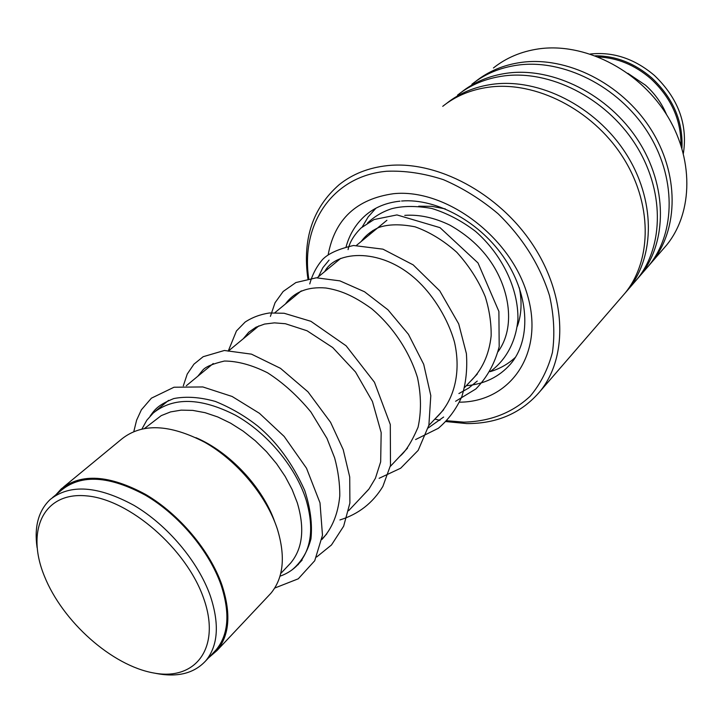 <?xml version="1.0" encoding="UTF-8"?>
<svg xmlns="http://www.w3.org/2000/svg" width="723" height="723" viewBox="0 0 723 723"><rect width="100%" height="100%" fill="white"/><g stroke="black" fill="none" stroke-linecap="round" stroke-linejoin="round"><path stroke-width="1.08" d="M203.57 598.111C186.471 548.829 129.336 499.331 86.462 495.87C43.308 491.667 25.666 530.691 44.437 576.231C62.648 621.753 112.065 665.747 153.918 673.023C195.969 680.976 221.301 647.456 203.57 598.111M154.677 673.149C176.891 677.758 193.918 673.646 205.766 660.813C218.147 645.684 219.638 623.976 210.257 595.707C198.147 561.509 167.537 525.16 134.026 505.386C97.93 485.766 69.986 483.795 50.203 499.485C38.491 510.637 34.108 526.669 37.072 547.582M213.836 652.254L216.195 649.742C228.622 634.577 230.221 612.941 221.012 584.826C209.11 550.818 178.798 514.776 145.495 495.246C109.616 475.888 81.762 474.071 61.934 489.796L52.571 497.523M280.009 576.186C287.528 573.547 293.827 569.335 298.897 563.533C311.64 548.115 314.026 526.841 306.055 499.729C295.662 466.959 267.356 432.987 235.418 415.183C200.94 397.623 173.565 396.882 153.312 412.96L146.841 420.199L142.024 428.866M288.332 565.503L290.61 563.109C302.693 548.567 304.925 528.477 297.307 502.819L292.146 489.598L285.178 476.448L276.566 463.705L266.525 451.712L255.318 440.777L243.244 431.188L230.619 423.181L217.777 416.963L205.034 412.67L192.725 410.384L181.148 410.14L170.574 411.911L161.247 415.617L144.699 428.332M274.74 521.843C262.756 487.302 229.589 451.893 195.915 437.677M268.459 595.869L270.872 593.303C283.561 577.903 285.702 556.421 277.289 528.865C266.353 495.535 237.261 460.732 204.726 442.277C169.634 424.049 141.979 422.946 121.78 438.969L63.633 486.931M208.567 657.849L217.063 650.474C229.589 635.165 231.206 613.321 221.916 584.943C209.905 550.592 179.286 514.18 145.648 494.442C109.399 474.884 81.265 473.041 61.229 488.911L55.888 494.785M446.841 420.732L463.823 422.142C490.122 421.5 512.227 412.878 530.14 396.267C540.551 383.94 547.989 369.308 552.444 352.372C554.966 334.433 553.99 315.535 549.534 295.698C539.945 265.142 522.801 237.822 498.093 213.746C480.967 199.349 462.72 187.98 443.344 179.647C423.832 173.303 404.934 170.511 386.642 171.261C332.164 176.051 300.596 224.627 308.73 278.59M307.89 278.744C302.304 239.232 312.716 207.89 339.123 184.727C352.472 174.017 368.622 167.646 387.582 165.603C436.846 160.352 498.382 192.851 532.408 244.175C566.597 295.445 568.269 356.828 540.108 391.306C521.735 412.96 497.288 423.714 466.769 423.588L446.028 421.581M662.783 249.516L666.534 245.178C693.357 212.454 694.161 157.424 665.621 113.14C637.216 68.802 583.434 42.323 538.472 48.911C521.175 51.478 506.154 57.831 493.429 67.971M621.184 297.605L625.006 293.176C652.363 259.756 652.444 202.557 622.087 155.96C591.866 109.327 535.499 80.922 489.019 87.149C471.143 89.571 455.707 95.969 442.738 106.326M624.329 293.963L628.151 289.543C655.472 256.177 655.607 199.132 625.386 152.716C595.309 106.245 539.132 77.994 492.77 84.248C474.93 86.688 459.539 93.077 446.579 103.416M633.312 283.579L637.126 279.177C664.329 245.947 664.636 189.372 634.812 143.452C605.124 97.478 549.498 69.643 503.461 75.987C485.739 78.455 470.429 84.835 457.523 95.138M636.367 280.045L640.171 275.644C667.347 242.467 667.7 186.055 638.011 140.298C608.459 94.496 553.023 66.805 507.094 73.177C489.444 75.653 474.18 82.015 461.301 92.282M645.097 269.959L648.883 265.585C675.942 232.553 676.448 176.584 647.139 131.315C617.966 86.001 563.081 58.708 517.469 65.151C499.909 67.664 484.717 74.035 471.875 84.275M648.061 266.534L651.839 262.16C678.861 229.173 679.421 173.366 650.248 128.269C621.202 83.109 566.498 55.96 520.994 62.431C503.524 64.934 488.396 71.288 475.589 81.464M439.918 420.334L434.866 419.087M418.734 206.209L431.776 206.326L445.278 208.884M515.526 357.198C508.323 363.976 499.846 368.802 490.077 371.676C505.937 360.271 516.168 341.554 517.93 319.069C518.346 288.387 502.033 254.559 475.562 231.396C461.699 220.84 447.094 213.186 431.748 208.441C416.005 205.748 402.648 205.838 391.703 208.703C382.331 211.776 374.279 216.566 367.528 223.064M362.196 227.004L368.179 216.909L375.915 208.215M519.313 287.772C522.169 301.862 521.5 314.731 517.307 326.389M683.38 153.393C687.853 124.248 678.192 98.256 654.396 75.427C634.64 58.717 613.276 51.586 590.311 54.017M680.967 145.16C681.138 119.819 671.116 97.695 650.908 78.789C635.02 65.097 617.514 57.831 598.364 56.963M595.372 55.807C615.833 55.834 634.622 63.19 651.748 77.876C673.167 98.057 683.235 121.5 681.934 148.215M627.853 73.303L645.531 85.224C654.839 93.565 661.861 103.389 666.588 114.668M466.272 385.721C484.428 384.121 499.177 376.909 510.519 364.076C530.646 340.858 529.977 297.397 505.522 259.919C481.202 222.449 436.629 198.03 401.581 201.021M328.188 254.677C334.794 219.241 356.584 198.915 393.547 193.701C445.883 188.215 511.315 237.243 527.582 295.562C544.609 353.809 510.203 402.078 459.485 402.178M367.718 213.529L365.675 215.192C356.159 223.488 349.634 233.972 346.118 246.67M327.085 269.625L327.085 268.459M428.197 427.98L443.633 417.026M329.082 260.099L322.856 267.709L318.436 276.755M458.897 393.556L468.64 388.088L477.261 381.066M386.895 220.289L356.584 245.296M340.732 258.373L317.207 277.777M301.292 290.899L274.867 312.697M258.906 325.856L229.209 350.357M213.258 363.515L186.326 385.73M168.576 400.37L155.743 410.953M270.872 593.303L217.063 650.474M290.61 563.109L280.714 573.538M477.334 373.972L464.663 387.438M443.669 409.733L428.811 425.513M407.528 448.133L390.257 466.48M368.667 489.417L348.603 510.727M326.751 533.945L321.997 538.996M302.142 560.081L298.897 563.533M216.195 649.742L205.766 660.813M368.486 212.942L365.675 215.192C374.894 207.293 386.335 202.621 400.009 201.157M666.534 245.178L651.839 262.16M648.883 265.585L640.171 275.644M625.006 293.176L540.108 391.306M637.126 279.177L628.151 289.543M369.001 235.056L372.833 230.52M404.763 215.373C419.286 214.36 434.351 217.632 449.941 225.178C467.627 235.237 481.437 247.736 491.369 262.675C509.543 289.806 515.725 327.383 498.129 351.613M321.916 539.485C332.056 528.594 338.012 514.098 339.774 496.005C339.9 483.759 338.192 471.053 334.641 457.894L326.95 438.355L310.908 411.993C297.614 395.852 283.154 382.783 267.528 372.77C251.956 364.988 237.587 361.075 224.41 361.039C212.86 363.768 205.675 366.76 202.874 370.013L197.804 376.258M360.786 497.786L369.028 488.929L375.409 478.283L380.669 461.852L381.175 432.58L372.426 401.455L355.535 372.02L332.725 347.564L307.04 330.763L285.386 323.723L274.442 322.865L264.546 324.067L255.933 327.23L248.775 332.191L243.217 338.807M399.729 456.421C405.531 451.758 411.64 442.033 418.048 427.275C421.428 411.821 421.247 395.282 417.496 377.641C409.381 351.179 392.688 326.398 371.595 308.658C352.399 294.912 339.656 290.221 325.838 287.998C307.826 286.498 294.351 291.83 285.404 304.003M435.942 417.948C454.161 401.093 461.446 372.58 454.478 342.115C448.17 319.403 434.143 296.936 419.204 282.395C383.244 246.886 335.834 250.104 324.735 271.559M469.715 382.069C481.979 370.248 489.128 354.839 491.152 335.843C491.342 323.009 489.381 309.968 485.25 296.719C478.581 280.669 469.091 265.856 456.782 252.282C443.515 240.488 429.625 232.011 415.101 226.832C400.524 223.958 388.441 224.166 378.879 227.447C371.622 230.682 365.73 235.364 361.193 241.491M150.185 416.041C155.084 409.218 157.93 405.07 173.773 398.563C186.145 396.159 200.018 397.117 215.382 401.446C230.682 407.682 244.781 415.861 257.668 425.992C276.773 441.87 292.454 463.344 304.708 490.42C310.411 507.926 312.49 524.094 310.944 538.906C307.474 551.974 301.148 562.313 291.975 569.932M133.836 431.441L136.62 420.144L141.392 409.805L151.396 398.183L174.026 387.221L202.847 386.95L232.128 396.475L259.467 413.33L284.175 436.448L306.516 468.251L320 502.856L322.476 535.246L314.731 560.723L298.274 578.807L274.74 588.052M297.786 564.762L298.274 564.636M316.638 557.008L331.468 544.979L343.651 526.199L349.887 503.081L349.724 477.008L343.19 449.598L330.574 422.313L307.989 391.848L280.488 368.332L251.487 354.153L224.374 350.483L203.154 356.71L193.936 364.175L187.248 374.044L183.299 385.883M339.927 519.945C358.5 514.18 372.806 503.009 382.856 486.452L390.492 465.386L390.293 424.518L374.451 382.241L346.109 345.793L310.89 321.301L284.139 313.267L269.39 312.978C260.217 314.406 252.128 317.442 245.106 322.087L236.457 330.953L228.197 351.197M379.123 478.31L400.687 468.206L418.183 450.357L428.884 425.223L430.8 395.644L423.705 364.32L408.423 334.288L387.935 309.778L364.491 291.74L339.855 280.858L316.285 277.804L295.897 282.548L283.163 291.477L275.056 302.72L270.402 316.385M415.608 439.548L438.319 428.305C448.323 419.783 456.141 409.272 461.771 396.773C465.955 383.362 467.492 368.965 466.398 353.592L458.707 323.886L439.774 290.89L413.176 264.871L382.955 249.164L353.574 245.495C338.617 248.893 328.296 253.547 322.612 259.467C316.62 266.425 312.336 274.577 309.76 283.913M455.58 401.301L475.87 388.956C487.094 377.469 494.866 363.38 499.186 346.697L498.897 311.45L478.011 262.955L440.027 227.664L396.936 214.921L374.008 219.557L361.12 227.926C353.863 235.192 349.516 242.431 348.079 249.643"/></g></svg>

